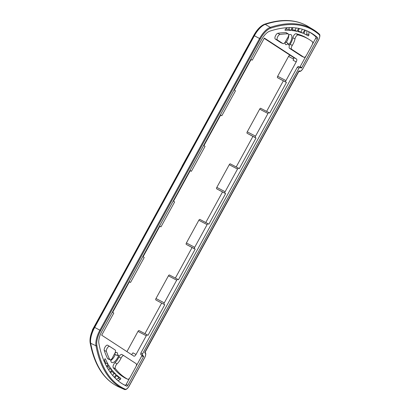 <?xml version="1.0" encoding="UTF-8"?>
<svg xmlns="http://www.w3.org/2000/svg" width="410" height="410" viewBox="0 0 410 410"><rect width="100%" height="100%" fill="white"/><g stroke="black" fill="none" stroke-linecap="round" stroke-linejoin="round"><path stroke-width="0.61" d="M298.972 68.147L300.038 67.307L301.207 68.065A0.682 0.292 117.7 0 0 301.212 68.07A0.682 0.292 117.7 0 0 301.775 67.624L317.381 39.124A1.327 0.569 117.7 0 0 317.571 37.674A207.024 88.473 117.7 0 0 309.032 31.826A207.024 88.473 117.7 0 0 269.718 31.201A12.971 5.545 117.7 0 0 261.524 39.709L101.844 331.372A12.971 5.545 117.7 0 0 98.861 343.272A207.024 88.473 117.7 0 0 123.917 384.749A207.024 88.473 117.7 0 0 126.777 386.169A1.327 0.569 117.7 0 0 127.858 385.297L143.464 356.797A0.682 0.292 117.7 0 0 143.546 356.039L142.393 355.291L142.552 353.851L298.972 68.147L297.317 67.235L298.388 66.394L300.023 67.301M297.317 67.235L140.866 353.005L140.707 354.44L141.87 355.198A0.646 0.277 -62.3 0 1 141.793 355.916L136.161 366.207M112.847 357.089A3.101 1.322 -62.3 0 1 109.998 359.79A3.101 1.322 -62.3 0 1 109.685 359.467A200.382 85.634 -62.3 0 1 106.4 351.447A3.101 1.322 -62.3 0 1 107.323 347.977A3.101 1.322 -62.3 0 1 109.644 346.409A3.101 1.322 -62.3 0 1 109.66 346.419L115.164 350.007A3.101 1.322 -62.3 0 1 114.539 353.866A9.189 3.926 117.7 0 0 112.847 357.089M109.998 359.79L107.866 358.822A3.234 1.384 -62.3 0 1 107.538 358.489A200.521 85.695 -62.3 0 1 104.248 350.463A3.234 1.384 -62.3 0 1 105.211 346.839A3.234 1.384 -62.3 0 1 107.635 345.205A3.234 1.384 -62.3 0 1 107.656 345.215L109.629 346.399M115.389 368.677A3.101 1.322 -62.3 0 1 117.045 363.87A9.189 3.926 117.7 0 0 121.063 358.114A3.101 1.322 -62.3 0 1 123.866 355.675A3.101 1.322 -62.3 0 1 123.887 355.69L136.12 363.66A3.101 1.322 -62.3 0 1 135.746 367.104L130.216 377.205A3.101 1.322 -62.3 0 1 127.689 379.235A3.101 1.322 -62.3 0 1 127.653 379.219A200.382 85.634 -62.3 0 1 115.389 368.677L113.247 367.703A3.234 1.384 -62.3 0 1 114.974 362.686A9.056 3.869 117.7 0 0 118.936 357.018A3.234 1.384 -62.3 0 1 121.862 354.471A3.234 1.384 -62.3 0 1 121.878 354.481L123.851 355.665M125.598 378.281A3.234 1.384 -62.3 0 1 125.557 378.266A3.234 1.384 -62.3 0 1 125.521 378.251A200.521 85.695 -62.3 0 1 113.247 367.703M287.543 38.002A9.189 3.926 117.7 0 0 285.744 41.159A3.101 1.322 -62.3 0 1 282.997 43.629A3.101 1.322 -62.3 0 1 282.92 43.588L277.421 40.006A3.101 1.322 -62.3 0 1 277.555 37.038A3.101 1.322 -62.3 0 1 279.928 34.486A200.382 85.634 -62.3 0 1 287.963 33.84A3.101 1.322 -62.3 0 1 288.286 33.928A3.101 1.322 -62.3 0 1 287.543 38.002M280.947 42.691A3.234 1.384 -62.3 0 1 280.865 42.66A3.234 1.384 -62.3 0 1 280.783 42.619L275.284 39.037A3.234 1.384 -62.3 0 1 275.423 35.942A3.234 1.384 -62.3 0 1 277.903 33.277A200.521 85.695 -62.3 0 1 285.939 32.631A3.234 1.384 -62.3 0 1 286.277 32.718L288.286 33.928M312.42 41.738A3.101 1.322 -62.3 0 1 312.01 45.151L306.48 55.253A3.101 1.322 -62.3 0 1 303.954 57.282A3.101 1.322 -62.3 0 1 303.877 57.241L291.643 49.272A3.101 1.322 -62.3 0 1 292.263 45.407A9.189 3.926 117.7 0 0 295.005 38.822A3.101 1.322 -62.3 0 1 298.096 34.953A200.382 85.634 -62.3 0 1 308.858 39.298A200.382 85.634 -62.3 0 1 312.42 41.738M301.904 56.349A3.234 1.384 -62.3 0 1 301.821 56.319A3.234 1.384 -62.3 0 1 301.745 56.272L289.506 48.303A3.234 1.384 -62.3 0 1 290.157 44.27A9.056 3.869 117.7 0 0 292.858 37.781A3.234 1.384 -62.3 0 1 296.082 33.743A200.521 85.695 -62.3 0 1 306.854 38.094L308.858 39.298M112.714 375.509L113.944 373.423L116.056 374.489L114.364 377.343M116.425 379.358L118.234 378.307L120.299 379.429A0.646 0.277 117.7 0 0 120.724 378.855A0.646 0.277 117.7 0 0 120.724 378.322A203.109 86.802 117.7 0 1 116.676 375.073L114.964 377.964M105.339 363.983L105.939 363.096L108.045 364.167L106.549 366.376M110.187 372.265L111.786 369.738A203.109 86.802 117.7 0 1 108.527 364.977L107.01 367.216M111.833 371.245A203.155 86.817 117.7 0 0 113.944 373.423M110.72 372.997L112.34 370.435A203.109 86.802 117.7 0 0 116.056 374.489M129.688 378.025L126.188 384.416A1.291 0.553 -62.3 0 1 125.137 385.267A206.988 88.457 -62.3 0 1 123.102 384.288M104.427 360.313A203.155 86.817 117.7 0 0 105.939 363.096M105.15 358.77L105.314 358.847A203.109 86.802 117.7 0 0 108.045 364.167M108.752 370.138L109.68 368.672L111.786 369.738M118.234 378.307A0.6 0.256 117.7 0 0 118.633 377.769A0.6 0.256 117.7 0 0 118.628 377.272A203.155 86.817 117.7 0 1 116.379 375.575M107.794 366.058A203.155 86.817 117.7 0 0 109.68 368.672M292.089 29.689A203.155 86.817 117.7 0 1 295.046 30.263L297.117 31.396A203.109 86.802 117.7 0 0 291.736 30.509L292.96 27.675M292.063 27.634L290.854 30.432L288.778 29.3L289.511 27.603M317.571 37.674L315.9 36.833A206.988 88.457 -62.3 0 0 308.884 31.795L308.894 34.953A0.646 0.277 117.7 0 1 308.638 35.634A0.646 0.277 117.7 0 1 308.202 35.89A0.646 0.277 117.7 0 1 308.202 35.885A203.109 86.802 117.7 0 0 306.834 35.101A203.109 86.802 117.7 0 0 303.733 33.574L305.419 30.248M304.63 29.961L302.969 33.251L300.899 32.118L302.354 29.233M288.778 29.3A203.155 86.817 117.7 0 0 285.534 29.156M295.046 30.263L296.122 27.967M290.854 30.432A203.109 86.802 117.7 0 0 285.175 30.319L285.058 30.253M300.899 32.118A203.155 86.817 117.7 0 0 298.167 31.124M306.834 35.101L304.784 33.968A203.155 86.817 117.7 0 0 303.8 33.446M306.244 34.773A0.6 0.256 117.7 0 0 306.613 34.44A0.6 0.256 117.7 0 0 306.798 33.892L306.782 30.791M302.969 33.251A203.109 86.802 117.7 0 0 297.942 31.596L299.392 28.505M298.547 28.341L297.117 31.396M308.884 31.795L307.479 31.093M147.318 334.903L139.072 330.573A1.291 0.553 117.7 0 0 139.051 330.562A1.291 0.553 117.7 0 0 137.986 331.403L126.921 351.616M137.986 331.403L146.273 335.759A1.291 0.553 -62.3 0 1 147.339 334.914A1.291 0.553 -62.3 0 1 147.354 334.924L139.051 330.562M177.74 279.338L169.494 275.007A1.291 0.553 117.7 0 0 169.474 274.997A1.291 0.553 117.7 0 0 168.407 275.838L155.99 298.521A1.291 0.553 117.7 0 0 155.836 299.956L164.769 304.732L148.005 335.349L147.354 334.924M120.299 379.429L118.029 380.752M305.952 56.073L300.11 66.748A0.646 0.277 -62.3 0 1 299.751 67.148M315.9 36.833A1.291 0.553 -62.3 0 1 315.71 38.248L312.42 44.254M287.087 27.69L285.411 29.274A0.646 0.277 117.7 0 0 285.063 29.858A0.646 0.277 117.7 0 0 285.109 30.304A0.646 0.277 117.7 0 0 285.175 30.319M104.196 361.456L104.576 359.57A0.646 0.277 117.7 0 1 104.873 358.97A0.646 0.277 117.7 0 1 105.247 358.781A0.646 0.277 117.7 0 1 105.314 358.847M146.273 335.759L136.028 354.465L132.922 352.836A2.588 1.107 -62.3 0 1 131.359 354.506M296.517 59.025L293.411 57.39A2.588 1.107 -62.3 0 1 293.099 60.265L296.204 61.895A2.588 1.107 117.7 0 0 296.517 59.025L264.347 38.063L252.242 60.178L251.125 59.45L234.361 90.067L235.478 90.794L221.82 115.743L220.703 115.015L203.939 145.632L205.056 146.36L191.398 171.308L190.281 170.58L173.517 201.197L174.634 201.925L160.976 226.873L159.859 226.146L143.095 256.762L144.212 257.49L130.554 282.439L129.437 281.711L112.673 312.328L113.79 313.055L101.685 335.17L133.855 356.131A2.588 1.107 117.7 0 0 133.891 356.152A2.588 1.107 117.7 0 0 136.028 354.465M296.204 61.895L285.96 80.606L277.678 76.255A1.291 0.553 117.7 0 0 277.524 77.695L283.351 80.837L266.623 111.392M277.524 77.695L285.806 82.046A1.291 0.553 -62.3 0 1 285.96 80.606M285.806 82.046L286.457 82.466L269.693 113.088L269.042 112.663A1.291 0.553 -62.3 0 0 269.021 112.653L260.76 108.312A1.291 0.553 117.7 0 0 260.739 108.301A1.291 0.553 117.7 0 0 259.673 109.142L247.256 131.82A1.291 0.553 117.7 0 0 247.102 133.26L252.929 136.402L236.201 166.957M259.673 109.142L267.955 113.493A1.291 0.553 -62.3 0 1 269.021 112.653L260.739 108.301M267.955 113.493L255.538 136.171L247.256 131.82M247.102 133.26L255.384 137.611A1.291 0.553 -62.3 0 1 255.538 136.171M255.384 137.611L256.035 138.037L239.271 168.653L238.62 168.228A1.291 0.553 -62.3 0 0 238.599 168.218L230.317 163.867A1.291 0.553 117.7 0 0 229.251 164.707L216.834 187.385A1.291 0.553 117.7 0 0 216.68 188.825L222.507 191.967L205.779 222.522M229.251 164.707L237.533 169.058A1.291 0.553 -62.3 0 1 238.599 168.218M237.533 169.058L225.116 191.742L216.834 187.385M216.68 188.825L224.962 193.177A1.291 0.553 -62.3 0 1 225.116 191.742M224.962 193.177L225.613 193.602L208.849 224.219L208.198 223.793A1.291 0.553 -62.3 0 0 208.177 223.783L199.895 219.432A1.291 0.553 117.7 0 0 198.829 220.272L186.412 242.956A1.291 0.553 117.7 0 0 186.258 244.391L192.085 247.532L175.357 278.088M198.829 220.272L207.111 224.624A1.291 0.553 -62.3 0 1 208.177 223.783M207.111 224.624L194.694 247.307L186.412 242.956M186.258 244.391L194.54 248.742A1.291 0.553 -62.3 0 1 194.694 247.307M194.54 248.742L195.191 249.167L178.427 279.784L177.776 279.359A1.291 0.553 -62.3 0 0 177.761 279.348L169.474 274.997M168.407 275.838L176.689 280.189A1.291 0.553 -62.3 0 1 177.761 279.348M176.689 280.189L164.277 302.872L155.99 298.521M164.118 304.307A1.291 0.553 -62.3 0 1 164.277 302.872M288.671 35.029A7.114 3.039 -62.3 0 1 290.941 34.624A7.114 3.039 -62.3 0 1 288.502 45.069L288.138 43.337A4.141 1.768 -62.3 0 1 285.703 44.587A4.141 1.768 -62.3 0 1 285.35 41.897M114.759 353.502A4.141 1.768 -62.3 0 1 116.958 352.513A4.141 1.768 -62.3 0 1 117.224 355.521L118.792 355.05A7.114 3.039 -62.3 0 1 111.725 362.476A7.114 3.039 -62.3 0 1 110.787 359.698M289.609 55.57L289.629 55.581A1.291 0.553 117.7 0 0 289.609 55.57A1.291 0.553 117.7 0 0 288.543 56.411L277.678 76.255M208.157 223.773L199.916 219.442A1.291 0.553 117.7 0 0 199.895 219.432M238.579 168.208L230.338 163.877A1.291 0.553 117.7 0 0 230.317 163.867M293.411 57.39L264.189 38.35M144.935 333.653L161.663 303.098L155.836 299.956M110.777 360.503A7.114 3.039 117.7 0 0 115.292 354.506M286.236 42.338A7.114 3.039 117.7 0 0 288.778 34.963M226.171 85.762L212.508 110.72M221.82 115.743L220.641 115.123M134.905 252.463L121.242 277.416M130.554 282.439L129.381 281.824M195.749 141.332L181.999 166.229M191.398 171.308L190.219 170.688M165.327 196.897L151.664 221.851M160.976 226.873L159.797 226.253M164.769 304.732L161.663 303.098M256.035 138.037L252.929 136.402M225.613 193.602L222.507 191.967M195.191 249.167L192.085 247.532M255.128 33.077L242.843 55.099M252.242 60.178L251.063 59.558M104.483 308.028L92.286 330.091M286.457 82.466L283.351 80.837M144.868 352.169L298.659 71.258M302.995 68.419L318.647 39.954C320.077 36.674 320.261 34.696 319.19 34.015A0.646 0.579 132 0 0 319.108 33.958A211.053 90.195 117.7 0 0 313.014 29.433L308.074 26.46A211.386 90.338 117.7 0 0 304.107 24.38A211.386 90.338 117.7 0 0 265.311 24.38A17.333 7.411 117.7 0 0 254.369 35.747L94.684 327.416A17.333 7.411 117.7 0 0 90.697 343.319A211.386 90.338 117.7 0 0 114.99 384.923A211.386 90.338 117.7 0 0 118.951 387.004L124.204 389.387A211.053 90.195 117.7 0 0 124.455 389.5A0.646 0.584 -66 0 0 125.24 389.182A210.407 89.918 -62.3 0 1 96.868 345.584A16.354 6.99 -62.3 0 1 100.624 330.583L260.309 38.914A16.354 6.99 -62.3 0 1 270.636 28.187A210.407 89.918 -62.3 0 1 319.272 34.768A4.71 2.014 -62.3 0 1 318.596 39.919L302.995 68.419A4.064 1.737 -62.3 0 1 299.582 71.032A0.646 0.584 123.1 0 1 298.88 71.371M288.138 43.337L285.36 41.876M114.426 354.05L117.224 355.521M145.073 352.313A0.646 0.584 123.1 0 1 145.166 353.071L144.709 352.774M299.121 70.73L299.582 71.032M145.166 353.071A4.064 1.737 -62.3 0 1 144.679 357.587L129.073 386.087A4.71 2.014 -62.3 0 1 125.24 389.182M142.552 353.851L140.866 353.005M140.707 354.44L142.393 355.291M107.538 358.489L109.685 359.467M104.248 350.463L106.4 351.447M114.974 362.686L117.045 363.87M118.936 357.018L121.063 358.114M125.521 378.251L127.653 379.219M280.783 42.619L282.92 43.588M275.284 39.037L277.421 40.006M277.903 33.277L279.928 34.486M285.939 32.631L287.963 33.84M301.745 56.272L303.877 57.241M289.506 48.303L291.643 49.272M290.157 44.27L292.263 45.407M292.858 37.781L295.005 38.822M296.082 33.743L298.096 34.953M126.777 386.169L125.137 385.267M120.724 378.322L118.628 377.272M288.543 56.411L293.591 59.06M308.894 34.953L306.798 33.892M253.78 35.47L253.728 35.429C257.116 29.448 260.745 25.702 264.619 24.195A0.646 0.533 71.7 0 1 264.968 24.221A211.365 90.328 -62.3 0 1 303.764 24.221L304.107 24.38M319.272 34.768A0.646 0.579 132 0 0 319.19 34.015L313.014 29.433A211.053 90.195 117.7 0 0 270.323 27.357A17 7.267 117.7 0 0 259.586 38.504L99.902 330.173A17 7.267 117.7 0 0 95.996 345.768L90.374 343.124A0.646 0.512 169.5 0 1 90.144 342.816C93.962 363.05 102.131 377.021 114.662 384.723A211.365 90.328 -62.3 0 1 90.374 343.124A17.312 7.4 -62.3 0 1 94.351 327.241L94.044 327.098L253.728 35.429L254.036 35.573A17.312 7.4 -62.3 0 1 264.968 24.221L270.323 27.357A0.646 0.533 71.7 0 1 270.636 28.187M90.144 342.816C89.529 338.424 90.83 333.181 94.044 327.098L94.095 327.134M100.624 330.583L94.351 327.241L254.036 35.573L260.309 38.914M298.895 71.401L298.875 71.391A4.71 2.014 117.7 0 0 298.895 71.401C300.212 71.837 301.596 70.858 303.041 68.455M129.073 386.087L129.124 386.128C127.5 388.834 125.947 389.961 124.461 389.5L124.204 389.387A211.053 90.195 117.7 0 1 95.996 345.768A0.646 0.512 -10.5 0 0 96.868 345.584M317.381 39.124L315.71 38.248M300.11 66.748L301.775 67.624M143.546 356.039L141.87 355.198M143.464 356.797L141.793 355.916M127.858 385.297L126.188 384.416M300.043 67.307L298.388 66.399M109.644 346.409L107.635 345.205M123.866 355.675L121.862 354.471M127.689 379.235L125.557 378.266M282.997 43.629L280.865 42.66M303.954 57.282L301.821 56.319M299.034 71.094L144.95 352.533M264.619 24.195C279.625 19.26 292.673 19.27 303.764 24.221M114.662 384.723L114.99 384.923M129.124 386.128L144.725 357.628C146.022 354.983 146.114 353.194 145.002 352.257"/></g></svg>
